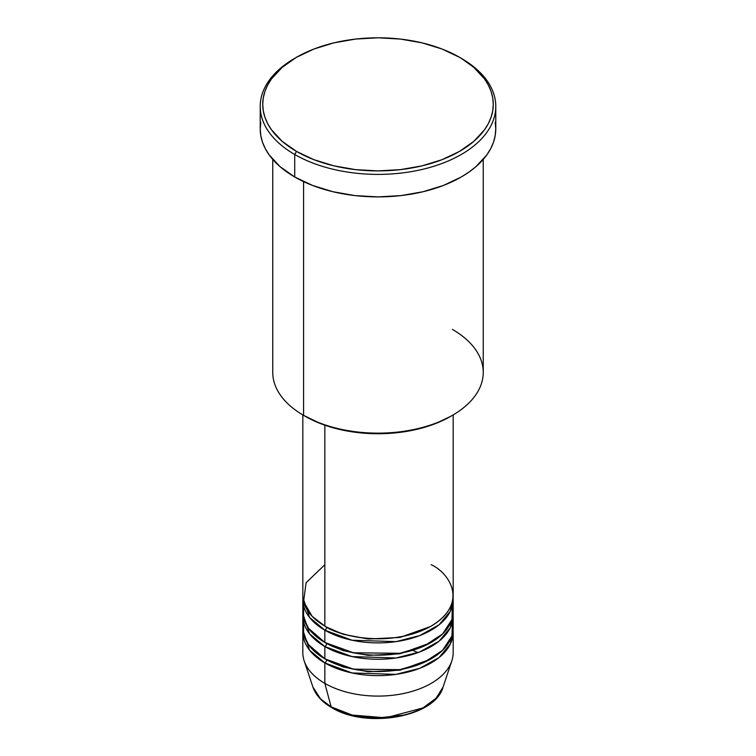 <?xml version="1.0" encoding="UTF-8"?>
<svg xmlns="http://www.w3.org/2000/svg" width="756" height="756" viewBox="0 0 756 756"><rect width="100%" height="100%" fill="white"/><g stroke="black" fill="none" stroke-linecap="round" stroke-linejoin="round"><path stroke-width="1.13" d="M352.74 715.195L375.751 718.181L403.26 715.195M443.073 687.072L436.127 698.194L422.935 707.937L385.787 717.813L352.201 715.063L331.137 706.869A2.504 1.446 120 0 0 331.6 707.531A2.504 1.446 -60 0 1 331.137 706.869A66.273 38.263 0 0 0 397.42 716.404A66.273 38.263 0 0 0 443.073 687.072C435.04 717.321 365.961 729.086 331.6 707.531C321.99 701.955 315.772 695.133 312.927 687.072A66.273 38.263 0 0 0 331.137 706.869L324.844 683.377L331.137 706.869L320.525 698.865L312.927 687.072L304.186 660.914A75.175 43.404 180 0 0 324.844 683.377A75.175 43.404 0 0 0 406.766 692.789A75.175 43.404 0 0 0 453.175 652.693L453.175 632.233A75.175 43.404 180 0 1 406.766 672.33A75.175 43.404 180 0 1 324.844 662.918L309.582 650.217L302.91 630.183A75.175 43.404 180 0 0 302.825 632.233L302.825 652.693A75.175 43.404 0 0 0 324.844 683.377L324.844 662.918L324.844 683.377A75.175 43.404 180 0 0 400.028 694.188A75.175 43.404 180 0 0 451.814 660.914L443.073 687.072M324.844 564.713L306.085 582.763L303.581 601.54L312.086 616.272L324.844 626.091A75.175 43.404 0 0 0 406.766 635.503A75.175 43.404 0 0 0 453.175 595.397L453.175 414.912M453.175 599.489A75.175 43.404 180 0 0 453.09 597.448L450.387 611.207L439.075 624.806L419.741 635.588L395.964 641.636L352.05 640.228L324.844 630.183A2.504 1.446 120 0 0 326.611 627.111L325.741 626.601L326.611 627.111A2.504 1.446 -60 0 1 324.844 630.183L309.582 617.472L302.91 597.448A75.175 43.404 180 0 0 302.825 599.489L302.825 611.765A75.175 43.404 0 0 0 324.844 642.458A75.175 43.404 0 0 0 406.766 651.87A75.175 43.404 0 0 0 453.175 611.765L453.175 599.489A75.175 43.404 180 0 1 406.766 639.595A75.175 43.404 180 0 1 324.844 630.183L324.844 642.458L324.844 630.183A75.175 43.404 180 0 1 302.825 599.489M303.581 605.632L303.581 617.907L308.486 628.293L324.844 642.458L353.515 652.806L399.886 653.288L424.125 646.04L442.61 633.963L451.965 619.523L452.419 605.632M453.175 615.866A75.175 43.404 180 0 0 453.09 613.815L450.387 627.574L439.075 641.173L419.741 651.955L395.964 658.003L352.05 656.595L324.844 646.55A2.504 1.446 120 0 0 326.611 643.479L325.741 642.969L326.611 643.479A2.504 1.446 -60 0 1 324.844 646.55L309.582 633.84L302.91 613.815A75.175 43.404 180 0 0 302.825 615.866L302.825 628.142A75.175 43.404 0 0 0 324.844 658.826A75.175 43.404 0 0 0 406.766 668.238A75.175 43.404 0 0 0 453.175 628.142L453.175 615.866A75.175 43.404 180 0 1 406.766 655.962A75.175 43.404 180 0 1 324.844 646.55L324.844 658.826L324.844 646.55A75.175 43.404 180 0 1 302.825 615.866M303.581 621.999L303.581 634.275L308.486 644.66L324.844 658.826L353.515 669.173L399.886 669.655L424.125 662.407L442.61 650.33L451.965 635.89L452.419 621.999M453.175 632.233A75.175 43.404 180 0 0 453.09 630.183L450.387 643.942L439.075 657.54L419.741 668.323L395.964 674.371L352.05 672.963L324.844 662.918A2.504 1.446 120 0 0 326.611 659.846L325.741 659.336L326.611 659.846A2.504 1.446 -60 0 1 324.844 662.918A75.175 43.404 180 0 1 302.825 632.233M452.419 329.418A105.245 60.763 180 0 1 452.419 415.346A105.245 60.763 180 0 1 303.581 415.346L305.348 416.367A102.74 59.318 0 0 0 450.652 416.367L435.078 423.747L417.321 429.228L398.043 432.602L378 433.746L357.957 432.602L338.679 429.228L320.922 423.747L303.581 415.346A105.245 60.763 0 0 0 418.276 428.52A105.245 60.763 0 0 0 483.245 372.387L483.245 159.421M296.494 57.295L294.717 58.316A117.775 67.993 0 0 0 294.717 154.479L296.494 151.408A115.271 66.547 180 0 1 296.494 57.295A115.271 66.547 180 0 1 459.506 57.295L442.043 49.017L422.113 42.865L400.491 39.076L378 37.8L355.509 39.076L333.887 42.865L313.957 49.017L296.494 57.295L282.158 67.378L271.508 78.879L267.69 85.031L264.94 91.363L263.286 97.826L262.729 104.347L263.286 110.877L264.94 117.331L267.69 123.672L271.508 129.815L282.158 141.325L296.494 151.408L313.957 159.686L333.887 165.838L355.509 169.618L378 170.903L400.491 169.618L422.113 165.838L442.043 159.686L459.506 151.408L473.842 141.325L484.492 129.815L488.31 123.672L491.06 117.331L492.714 110.877L493.271 104.347L492.714 97.826L491.06 91.363L488.31 85.031L484.492 78.879L473.842 67.378L461.283 58.316A117.775 67.993 0 0 0 460.385 57.806A117.775 67.993 180 0 1 461.283 58.316L459.506 57.295A115.271 66.547 180 0 1 459.506 151.408A115.271 66.547 180 0 1 296.494 151.408L294.717 154.479A117.775 67.993 0 0 0 461.283 154.479A117.775 67.993 0 0 0 461.283 58.316L461.283 58.316A117.775 67.993 180 0 1 495.775 106.398A117.775 67.993 180 0 1 423.067 169.221A117.775 67.993 180 0 1 294.717 154.479L294.717 176.989A117.775 67.993 0 0 0 423.067 191.722A117.775 67.993 0 0 0 495.775 128.907L495.208 135.57L493.517 142.166L490.701 148.639L486.807 154.923L475.93 166.679L469.041 172.037L461.283 176.989L443.432 185.437L423.067 191.722L400.973 195.596L378 196.9L355.027 195.596L332.933 191.722L312.568 185.437L294.717 176.989L294.717 154.479A117.775 67.993 180 0 1 260.225 106.398A117.775 67.993 180 0 1 295.615 57.806M324.844 425.184L324.844 626.091L324.844 425.184M303.581 181.601L303.581 415.346L303.581 181.601M353.562 715.393L365.545 717.491L378 718.2L390.455 717.491L402.438 715.393M260.225 106.398L260.225 128.907A117.775 67.993 0 0 0 294.717 176.989L280.07 166.679L269.193 154.923L265.299 148.639L262.483 142.166L260.792 135.57L260.225 128.907L260.792 122.236M495.208 122.236L495.775 128.907L495.775 106.398M272.755 159.421L272.755 372.387A105.245 60.763 0 0 0 303.581 415.346L303.581 415.346M302.825 414.912L302.825 595.397A75.175 43.404 0 0 0 324.844 626.091C338.253 636.306 391.088 648.393 431.156 626.091C469.778 602.957 448.847 572.453 431.156 564.713M326.611 659.846L343.233 667.028L368.219 671.753L400 670.175L430.258 659.336L400 670.175L368.219 671.753L343.233 667.028L326.611 659.846M326.611 643.479L343.233 650.661L368.219 655.386L400 653.798L430.258 642.969L400 653.798L368.219 655.386L343.233 650.661L326.611 643.479M326.611 627.111L343.233 634.293L368.219 639.018L400 637.431L430.258 626.601L400 637.431L368.219 639.018L343.233 634.293L326.611 627.111M418.011 652.608L412.53 650.321M452.419 415.346L450.652 416.367M461.283 58.316L459.506 57.295"/></g></svg>
